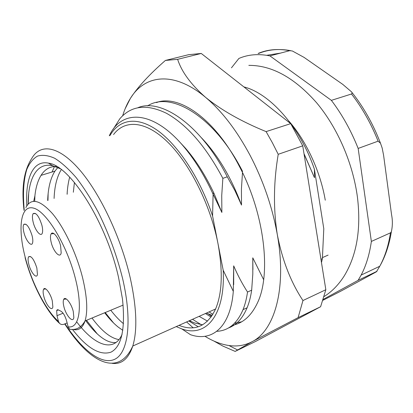 <?xml version="1.0" encoding="UTF-8"?>
<svg xmlns="http://www.w3.org/2000/svg" width="413" height="413" viewBox="0 0 413 413"><rect width="100%" height="100%" fill="white"/><g stroke="black" fill="none" stroke-linecap="round" stroke-linejoin="round"><path stroke-width="0.62" d="M63.901 306.699C63.044 303.194 62.998 300.716 63.767 299.265C65.404 295.915 71.397 303.524 73.277 311.49L73.844 317.468C73.127 323.555 66.013 315.708 63.901 306.699M43.84 296.457C42.962 292.946 42.895 290.515 43.649 289.162C45.156 286.297 50.474 293.369 52.275 300.767L52.859 306.849C52.11 312.094 45.853 304.773 43.84 296.457M28.833 264.413C27.898 260.665 27.836 258.104 28.652 256.731C31.259 255.595 33.99 259.338 36.85 267.96L37.449 274.485C36.623 279.384 30.825 272.497 28.833 264.413M51.207 242.431C50.216 238.311 50.21 235.431 51.197 233.789C53.04 230.624 58.708 237.78 60.603 245.807L61.186 252.797C60.267 258.982 53.37 251.667 51.207 242.431M33.21 222.37C32.178 218.116 32.162 215.199 33.169 213.614C36.034 212.292 38.936 216.138 41.873 225.152C42.627 228.203 42.823 230.64 42.467 232.452C41.496 237.95 35.306 231.079 33.21 222.37M23.959 232.643C22.952 228.575 22.911 225.808 23.835 224.342C26.489 223.196 29.225 226.933 32.044 235.549C32.803 238.544 33.004 240.893 32.648 242.601C31.734 247.578 25.978 240.877 23.959 232.643M25.874 207.558C31.016 197.636 39.922 199.701 52.58 213.764C64.505 228.033 76.828 254.243 82.745 278.408C87.148 297.128 87.917 311.299 85.052 320.911C81.289 327.566 76.178 330.338 69.714 329.218L68.109 326.791L66.601 320.891C65.187 316.09 63.37 312.904 61.15 311.33L57.913 309.704L57.221 309.807L56.669 310.591L58.414 309.889M63.096 313.209L56.989 315.677L58.476 321.438L59.467 323.291C60.726 324.546 62.26 324.85 64.056 324.205L67.123 322.94M56.989 315.677L56.669 310.591M28.12 204.058C28.063 178.741 36.793 161.968 52.756 165.763L60.086 168.669M26.814 205.803C25.208 178.561 32.859 159.888 48.466 163.135C69.859 165.298 106.291 222.029 118.567 277.515L122.475 299.033C125.495 328.97 121.639 346.688 110.911 352.186C99.843 355.738 87.066 348.195 72.58 329.564M76.679 321.825C94.334 345.449 113.947 353.229 122.098 334.293M74.428 182.458L73.338 192.241M61.31 169.573C56.963 176.64 54.552 186.268 54.088 198.452M67.087 194.26C67.443 187.843 68.31 182.143 69.694 177.156M56.658 166.439C50.138 166.238 44.929 169.211 41.042 175.36C37.841 180.641 35.797 187.445 34.909 195.777L34.728 201.265M47.671 200.522C48.068 188.023 50.489 178.23 54.939 171.132L57.805 167.523M110.782 310.23C115.026 315.744 119.264 320.235 123.502 323.709M91.996 318.031C101.712 331.087 110.71 338.273 118.99 339.594M122.821 330.317L118.263 327.137C113.761 323.544 109.233 318.753 104.68 312.765M116.084 342.449C112.031 342.991 107.612 341.623 102.822 338.35C97.282 334.566 91.588 328.66 85.734 320.627M178.979 325.367C195.019 331.67 207.223 326.208 215.596 308.981C222.235 293.122 223.015 271.248 217.935 243.355C210.429 204.662 189.608 163.357 167.559 141.958C145.448 120.488 124.7 119.527 113.575 134.524M113.033 129.481L119.76 118.841C131.138 105.563 146.703 103.709 166.46 113.286C187.13 124.824 205.927 146.507 222.86 178.344L227.264 176.805C201.482 125.382 161.101 97.752 137.963 107.685M147.575 105.909C170.894 90.602 214.972 116.807 242.596 171.452M158.267 101.99L156.759 102.476M266.963 105.01L259.39 99.068M321.469 262.523L322.383 258.693L320.958 259.328M209.061 311.903L212.865 314.36M241.667 321.794L234.496 323.276M211.074 317.065L205.452 313.519M192.525 319.301L201.203 324.664M228.482 327.984C236.489 325.01 242.694 318.273 247.088 307.783C249.153 302.77 250.676 296.901 251.667 290.184L247.526 292.027C246.566 298.754 245.064 304.624 243.03 309.642C237.124 323.555 228.358 330.777 216.748 331.324M198.25 326.766L188.829 320.958M322.383 258.693L323.792 228.719L314.417 169.284C300.086 126.76 269.601 93.328 243.887 86.906M109.935 135.583C119.212 119.409 136.899 115.821 157.559 130.477C178.153 145.149 200.197 178.566 212.576 215.937L223.196 270.262C225.493 315.955 205.529 337.793 181.797 328.898L176.237 326.59M178.659 140.9L185.514 148.277C196.103 160.538 205.638 175.654 214.11 193.62L221.869 212.447L212.55 193.041C203.888 174.4 193.981 158.561 182.825 145.531C152.092 109.574 121.2 109.579 109.306 135.769M227.264 176.805L234.951 190.661L241.512 205.075L241.424 188.891L242.488 172.572M201.405 137.741C217.77 154.865 231.141 177.306 241.512 205.075M304.056 154.023L314.484 177.693L314.417 169.284M303.999 153.662L314.484 177.693M247.526 292.027C242.348 284.015 237.733 275.29 233.686 265.853L233.691 284.624M202.633 324.84L194.518 322.94L189.407 320.7M233.686 265.853L233.299 291.351C230.464 327.586 211.709 342.181 190.465 334.685L181.797 328.898M263.644 279.689L252.777 257.831L252.926 269.715M212.225 315.393L206.443 313.075M252.777 257.831L252.813 273.984L251.667 290.184M221.869 212.447L221.735 195.468L222.86 178.344M213.098 194.249L212.576 215.937M223.196 270.262L233.299 291.351M351.442 91.794C363.363 106.678 373.042 123.817 380.481 143.213L378.107 141.169L358.159 148.432C351.024 130.523 342.098 114.499 331.371 100.354L351.504 93.999C352.263 93.426 352.243 92.688 351.442 91.794L342.79 84.397L304.03 57.371L292.352 50.985L289.699 50.675L269.937 55.9C258.497 53.618 248.146 54.47 238.89 58.455L231.466 67.825M322.956 300.287L340.405 291.387L370.265 275.156C373.022 273.638 378.339 270.804 376.641 271.48L379.759 266.251C385.303 256.556 389.17 245.079 391.354 231.827C392.624 226.061 392.691 220.361 391.56 214.734L383.594 155.283L382.17 148.03L380.481 143.213M290.535 50.618C278.951 48.548 268.331 49.488 258.677 53.432L258.11 53.458C267.578 49.441 278.104 48.517 289.699 50.675M391.354 231.822L390.476 232.844L371.364 241.435L358.159 148.432M376.641 271.48L358.112 280.334L361.138 275.084C366.104 265.642 369.511 254.423 371.364 241.435M323.25 299.373L358.112 280.334M331.371 100.354L269.937 55.9M34.909 195.777L33.701 201.27M28.223 203.945L28.662 193.707M97.329 333.962L86.477 320.318M47.97 200.429L48.13 193.759M52.043 172.014L54.516 166.47M113.601 323.002L105.212 312.543M67.169 194.229L67.216 192.21M156.284 102.579C178.509 93.952 214.755 118.516 239.313 166.248C264.604 213.671 271.47 274.537 257.361 303.085C251.238 315.93 242.885 323.338 232.312 325.299M302.739 145.835L278.217 154.307L272.358 142.712L266.101 131.613L290.711 123.642L302.739 145.835L325.836 289.725L302.961 300.535C290.917 282.378 282.373 260.479 277.345 234.832C272.43 207.331 263.37 180.879 250.159 155.479C236.757 130.431 221.9 111.061 205.602 97.375C173.599 70.515 144.602 74.836 130.338 98.485C127.194 103.539 124.633 109.3 122.661 115.764M266.101 131.613C241.559 121.587 221.389 110.173 205.602 97.375C190.982 84.546 181.658 71.867 177.631 59.333L201.255 53.458L290.711 123.642M213.893 341.035L222.798 346.037L235.142 351.406L255.626 341.427L320.612 306.725L298.098 317.638L302.961 300.535M325.836 289.725L320.612 306.725M177.631 59.333L165.401 60.443L188.674 54.681L201.255 53.458M204.987 336.306C213.072 341.283 221.063 344.359 228.957 345.526C237.227 346.719 244.924 345.449 252.054 341.721C274.464 330.606 286.973 288.894 277.345 234.832C273.251 209.019 273.54 182.174 278.217 154.307M235.142 351.406L252.054 341.721L298.098 317.638M165.401 60.443C149.429 74.371 137.746 87.055 130.338 98.485L125.087 108.893M186.593 321.959L193.139 327.772M207.543 321.144L199.123 316.348M123.131 305.104L85.052 320.911C82.77 327.679 79.012 330.576 73.782 329.595M68.109 326.791C78.914 329.068 83.028 308.707 75.569 279.265C67.334 245.523 46.442 211.126 33.479 208.095C20.371 204.523 17.532 228.601 25.327 257.748C31.951 283.184 45.895 310.4 58.476 321.438M24.047 210.48C21.306 187.703 23.908 170.311 31.847 158.303C40.288 143.399 58.264 145.495 79.069 169.216C99.812 192.85 121.024 237.413 130.307 278.223C136.698 307.608 137.524 330.214 132.785 346.032C128.505 358.809 121.608 364.581 112.104 363.342M56.875 310.153L57.035 310.442M65.037 323.802C82.146 350.126 101.866 365.675 115.046 359.129C128.154 352.619 132.465 321.242 122.744 279.116C117.049 256.081 108.929 233.882 98.382 212.514C91.227 199.216 83.854 187.61 76.255 177.704C68.713 169 61.527 162.521 54.692 158.277C48.202 155.355 42.467 154.632 37.475 156.109C32.988 158.752 29.426 163.197 26.799 169.438C23.551 180.104 22.7 193.661 24.248 210.098M266.726 55.311L280.515 53.101M378.107 141.169C371.08 123.575 362.211 107.85 351.504 93.999M361.138 275.084L379.759 266.251C384.89 256.845 388.463 245.709 390.476 232.844M66.39 299.033L63.767 299.265M45.838 288.992L43.649 289.162M30.712 256.618L28.652 256.731M54.01 233.665L51.197 233.789M35.632 213.547L33.169 213.614M25.988 224.269L23.835 224.342M53.644 233.433L52.823 233.717M25.069 257.573C31.93 283.901 46.204 311.66 59.467 323.291M52.756 165.763L48.466 163.135M215.596 308.981L132.785 346.032C118.226 378.132 88.976 362.031 64.733 323.926M54.939 171.132L41.042 175.36M322.501 257.588L328.103 255.1M247.088 307.783L243.035 309.636M212.55 193.041L214.11 193.62M182.825 145.536L185.514 148.277M211.611 316.312L208.25 313.895M248.817 65.362C271.868 65.264 294.423 77.685 316.487 102.625C337.307 127.374 352.996 162.985 357.503 197.719C361.194 229.272 356.744 255.384 344.148 276.06C338.443 284.949 331.763 291.769 324.112 296.519M325.268 200.207C320.54 172.247 306.606 141.344 289.141 121.381M228.957 345.526L237.449 349.894"/></g></svg>
